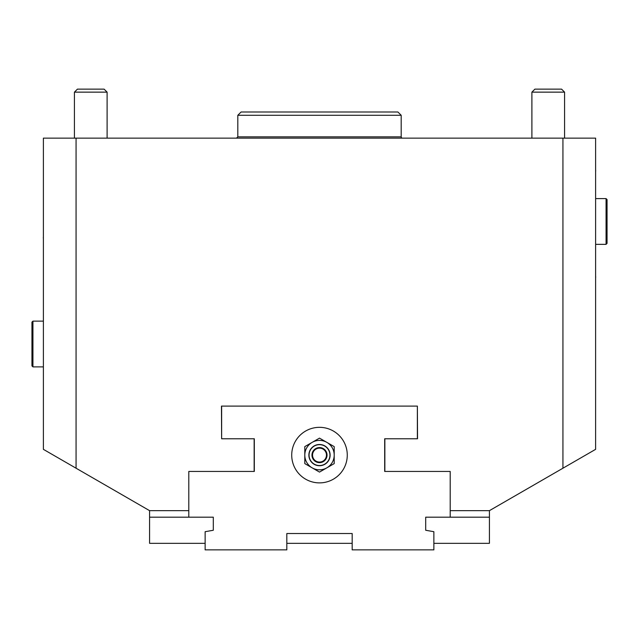 <?xml version="1.0" encoding="UTF-8"?>
<svg xmlns="http://www.w3.org/2000/svg" width="639" height="639" viewBox="0 0 639 639"><rect width="100%" height="100%" fill="white"/><g stroke="black" fill="none" stroke-linecap="round" stroke-linejoin="round"><path stroke-width="0.96" d="M562.935 138.144L562.935 468.211L595.612 449.345L595.612 138.144L43.388 138.144L43.388 449.345L149.582 510.657L149.582 517.191L188.793 517.191L188.793 471.446L254.314 471.446L254.314 438.769L254.314 471.446M531.896 138.144L531.896 92.144L564.572 92.144L564.572 138.144M74.428 138.144L74.428 92.144L107.104 92.144L107.104 138.144M43.388 366.882L32.932 366.882L32.932 321.137L43.388 321.137M32.932 366.882L31.95 365.899L31.95 322.112L32.932 321.137M595.612 198.601L606.068 198.601L606.068 244.346L595.612 244.346M606.068 198.601L607.05 199.576L607.05 243.363L606.068 244.346M564.572 92.144L561.561 89.133L534.899 89.133L531.896 92.144M107.104 92.144L104.101 89.133L77.439 89.133L74.428 92.144M402.498 138.144A1.31 1.31 0 0 1 401.188 136.842L237.812 136.842L237.812 115.276L401.188 115.276L401.188 136.842M401.188 115.276L397.921 112.009L241.079 112.009L237.812 115.276M417.363 438.769L417.363 406.092L417.531 438.769L384.686 438.769L384.686 471.446L384.686 438.769M221.637 406.092L221.637 438.769L221.469 406.092L417.363 406.092M254.146 471.446L254.146 438.769M384.854 438.769L384.854 471.446M384.686 471.446L450.207 471.446L450.207 517.191L489.418 517.191L489.418 510.657L450.207 510.657M489.418 510.657L562.935 468.211M76.065 468.211L76.065 138.144M188.793 510.657L149.582 510.657M489.418 517.191L489.418 543.334L433.865 543.334M205.135 543.334L149.582 543.334L149.582 517.191M352.177 543.334L286.823 543.334M450.207 517.191L425.694 517.191L425.694 530.258L433.865 531.704L433.865 549.867L352.177 549.867L352.177 533.525L286.823 533.525L286.823 549.867L205.135 549.867L205.135 531.704L213.306 530.258L213.306 517.191L188.793 517.191M326.849 467.844A14.705 14.705 0 0 1 312.151 467.844L304.795 463.594L304.795 446.613L319.5 438.13L334.205 446.613L334.205 463.594L319.5 472.085L312.151 467.844A14.705 14.705 0 0 1 312.151 442.372A14.705 14.705 0 0 1 334.205 455.104A14.705 14.705 0 0 1 312.151 467.844M319.5 444.672A10.44 10.44 0 0 1 329.94 455.104A10.44 10.44 0 0 1 319.5 465.543A10.44 10.44 0 0 1 309.06 455.104A10.44 10.44 0 0 1 319.5 444.672M254.314 438.769L221.637 438.769M347.273 455.104A27.773 27.773 0 0 1 305.61 479.162A27.773 27.773 0 0 1 305.61 431.053A27.773 27.773 0 0 1 347.273 455.104M319.5 462.644A7.54 7.54 0 0 0 327.04 455.104A7.54 7.54 0 0 0 319.5 447.572A7.54 7.54 0 0 0 311.96 455.104A7.54 7.54 0 0 0 319.5 462.644M319.5 462.069A6.965 6.965 0 0 1 313.469 451.621A6.965 6.965 0 0 1 325.531 451.621A6.965 6.965 0 0 1 319.5 462.069M595.612 171.619A4.904 4.904 0 0 0 595.612 170.03M595.612 277.821A4.904 4.904 0 0 0 595.612 276.224M43.388 237.013A4.904 4.904 0 0 0 43.388 238.603M237.812 136.842L236.502 138.144M319.5 444.488A10.623 10.623 0 0 0 308.877 455.104A10.623 10.623 0 0 0 319.5 465.727A10.623 10.623 0 0 0 330.123 455.104A10.623 10.623 0 0 0 319.5 444.488"/></g></svg>
